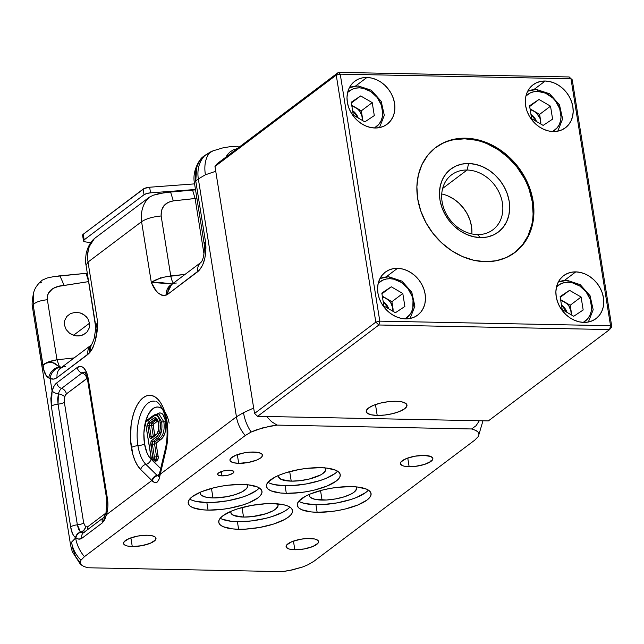 <?xml version="1.0" encoding="UTF-8"?>
<svg xmlns="http://www.w3.org/2000/svg" width="644" height="644" viewBox="0 0 644 644"><rect width="100%" height="100%" fill="white"/><g stroke="black" fill="none" stroke-linecap="round" stroke-linejoin="round"><path stroke-width="0.97" d="M66.131 329.519L64.456 325.083L66.131 329.519L69.463 333.141L66.131 329.519M73.947 335.395L69.463 333.141L71.605 334.469L76.403 335.894L73.947 335.395M78.89 335.935L76.403 335.894L81.305 335.524L78.89 335.935M83.551 334.679L81.305 335.524L85.539 333.431L87.206 331.821L83.551 334.679M89.315 327.796L87.206 331.821L89.315 327.796L89.548 323.208L89.315 327.796M73.537 335.266L89.548 323.208L87.874 318.772L86.385 316.816L82.4 313.821L80.057 312.895L75.115 312.356L70.454 313.612L66.799 316.47L64.69 320.503L64.456 325.083L64.69 320.503L66.799 316.47L70.454 313.612L75.115 312.356L80.057 312.895L84.541 315.149L87.874 318.772L89.548 323.208L73.537 335.266M222.011 475.892L221.311 471.561L222.011 475.892L218.01 474.966L217.656 474.016L218.541 472.929L223.307 470.973L229.506 470.249A8.219 2.544 -9.1 0 1 233.869 471.77A8.219 2.544 -9.1 0 1 230.141 474.596A8.219 2.544 -9.1 0 1 222.011 475.892A8.219 2.544 -9.1 0 1 217.64 474.37A8.219 2.544 -9.1 0 1 221.367 471.537A8.219 2.544 -9.1 0 1 229.506 470.249L233.506 471.175L233.853 472.124L232.967 473.211L228.201 475.167L222.011 475.892M189.69 499.068A37.36 11.552 170.9 0 0 206.845 502.537L208.06 510.112A37.36 11.552 -9.1 0 1 188.201 503.189A37.36 11.552 -9.1 0 1 205.146 490.334A37.36 11.552 -9.1 0 1 242.128 484.457L248.19 484.827L257.463 486.977L260.313 488.675L261.81 490.696L261.891 492.974L260.562 495.421L257.874 497.933L248.858 502.795L242.885 504.952L229.143 508.309L221.898 509.388L208.06 510.112L201.991 509.742L192.725 507.593L189.875 505.894L188.378 503.874L188.298 501.596L189.626 499.148L192.315 496.637L201.331 491.774L213.961 487.75L221.045 486.252L228.29 485.182L242.128 484.457A37.36 11.552 -9.1 0 1 261.987 491.372A37.36 11.552 -9.1 0 1 245.042 504.236A37.36 11.552 -9.1 0 1 208.06 510.112L206.845 502.537A37.36 11.552 170.9 0 0 259.282 487.919M246.918 484.707A23.909 7.39 -9.1 0 1 247.489 485.922A23.909 7.39 -9.1 0 1 236.646 494.157A23.909 7.39 -9.1 0 1 212.979 497.917L211.457 488.394L212.979 497.917A23.909 7.39 -9.1 0 1 200.268 493.489A23.909 7.39 -9.1 0 1 200.429 492.153L200.381 493.924L201.339 495.22L205.782 497.128L212.979 497.917L226.471 496.766L235.261 494.616L242.329 491.718L246.58 488.514L247.433 486.945L247.377 485.487L246.419 484.191M325.172 467.93A23.909 7.39 -9.1 0 1 325.743 469.146A23.909 7.39 -9.1 0 1 314.892 477.381A23.909 7.39 -9.1 0 1 291.225 481.14L289.703 471.625L291.225 481.14L300.088 480.674L309.257 479.031L320.575 474.942L323.103 473.348L325.679 470.176L325.623 468.719L324.673 467.423M267.936 482.292A37.36 11.552 170.9 0 0 285.099 485.761L286.306 493.336A37.36 11.552 -9.1 0 1 266.447 486.421A37.36 11.552 -9.1 0 1 283.392 473.557A37.36 11.552 -9.1 0 1 320.374 467.681L326.444 468.051L335.717 470.201L338.559 471.899L340.056 473.92L340.145 476.198L338.808 478.645L336.12 481.157L327.104 486.019L314.473 490.044L307.389 491.541L300.152 492.612L286.306 493.336L280.245 492.966L270.971 490.817L268.121 489.118L266.624 487.097L266.544 484.819L267.872 482.372L274.521 477.365L279.577 474.998L285.55 472.841L299.291 469.484L306.536 468.405L320.374 467.681A37.36 11.552 -9.1 0 1 340.233 474.604A37.36 11.552 -9.1 0 1 323.288 487.46A37.36 11.552 -9.1 0 1 286.306 493.336L285.099 485.761A37.36 11.552 170.9 0 0 337.528 471.15M298.768 501.233A37.36 11.552 170.9 0 0 315.93 504.703L317.138 512.278A37.36 11.552 -9.1 0 1 297.278 505.363A37.36 11.552 -9.1 0 1 314.224 492.499A37.36 11.552 -9.1 0 1 351.205 486.623L357.275 486.993L366.541 489.142L369.39 490.841L370.888 492.861L370.976 495.139L369.64 497.587L366.951 500.098L357.935 504.96L345.305 508.985L338.221 510.483L330.984 511.553L317.138 512.278L311.076 511.908L301.803 509.758L298.953 508.06L297.456 506.039L297.375 503.761L298.703 501.314L305.353 496.307L310.408 493.94L323.038 489.915L330.122 488.426L337.367 487.347L351.205 486.623A37.36 11.552 -9.1 0 1 371.065 493.546A37.36 11.552 -9.1 0 1 354.12 506.401A37.36 11.552 -9.1 0 1 317.138 512.278L315.93 504.703A37.36 11.552 170.9 0 0 368.36 490.084M356.003 486.872A23.909 7.39 -9.1 0 1 356.567 488.088A23.909 7.39 -9.1 0 1 345.723 496.323A23.909 7.39 -9.1 0 1 322.056 500.082L320.535 490.567L322.056 500.082A23.909 7.39 -9.1 0 1 309.345 495.655A23.909 7.39 -9.1 0 1 309.506 494.318L309.458 496.089L310.416 497.385L314.86 499.301L326.363 500.01L335.548 498.931L344.347 496.782L351.407 493.884L353.934 492.29L356.51 489.118L356.454 487.661L355.496 486.365M277.475 503.85A23.909 7.39 -9.1 0 1 278.047 505.073A23.909 7.39 -9.1 0 1 267.204 513.3A23.909 7.39 -9.1 0 1 243.537 517.06L242.015 507.544L243.537 517.06L252.392 516.601L265.827 513.759L272.887 510.861L275.415 509.267L277.991 506.095L277.934 504.638L276.976 503.342M220.248 518.219A37.36 11.552 170.9 0 0 237.403 521.68L238.618 529.263A37.36 11.552 -9.1 0 1 218.759 522.34A37.36 11.552 -9.1 0 1 235.704 509.476A37.36 11.552 -9.1 0 1 272.686 503.6L283.932 504.824L288.021 506.128L290.871 507.818L292.368 509.847L292.448 512.125L291.12 514.564L288.432 517.084L284.479 519.571L273.442 524.103L259.701 527.46L245.34 529.143L238.618 529.263L232.548 528.885L223.283 526.736L220.433 525.045L218.936 523.017L218.855 520.738L220.184 518.291L222.872 515.78L231.888 510.917L237.861 508.76L251.603 505.403L265.964 503.721L272.686 503.6A37.36 11.552 -9.1 0 1 292.545 510.523A37.36 11.552 -9.1 0 1 275.6 523.379A37.36 11.552 -9.1 0 1 238.618 529.263L237.403 521.68A37.36 11.552 170.9 0 0 289.84 507.07M424.122 455.413A16.438 5.08 -9.1 0 1 432.865 458.464A16.438 5.08 -9.1 0 1 425.41 464.115A16.438 5.08 -9.1 0 1 409.133 466.707L407.749 458.037L409.133 466.707L404.191 466.167L402.387 465.596L400.471 463.962L401.027 461.877L406.171 458.633L414.849 456.21L424.122 455.413L430.876 456.524L432.784 458.166L432.824 459.164L431.053 461.346L424.46 464.437L415.227 466.385L409.133 466.707A16.438 5.08 -9.1 0 1 400.399 463.664A16.438 5.08 -9.1 0 1 407.853 458.005A16.438 5.08 -9.1 0 1 424.122 455.413M253.688 452.032A16.438 5.08 -9.1 0 1 262.43 455.075A16.438 5.08 -9.1 0 1 254.968 460.734A16.438 5.08 -9.1 0 1 238.699 463.318L237.314 454.656L238.699 463.318L233.748 462.778L230.697 461.466L230.037 460.573L230.584 458.496L235.736 455.252L244.414 452.821L250.733 452.08L258.638 452.571L261.689 453.883L262.349 454.777L261.802 456.854L260.619 457.964L256.65 460.098L247.972 462.529L238.699 463.318A16.438 5.08 -9.1 0 1 229.964 460.275A16.438 5.08 -9.1 0 1 237.419 454.616A16.438 5.08 -9.1 0 1 253.688 452.032M147.251 535.236A16.438 5.08 -9.1 0 1 155.993 538.287A16.438 5.08 -9.1 0 1 148.531 543.947A16.438 5.08 -9.1 0 1 132.262 546.531L130.877 537.861L132.262 546.531L127.311 545.991L125.516 545.42L123.6 543.786L124.147 541.709L129.299 538.456L137.977 536.033L147.251 535.236L152.201 535.776L155.252 537.096L155.912 537.99L155.365 540.066L150.213 543.311L141.535 545.734L132.262 546.531A16.438 5.08 -9.1 0 1 123.527 543.488A16.438 5.08 -9.1 0 1 130.982 537.829A16.438 5.08 -9.1 0 1 147.251 535.236M309.82 538.473A16.438 5.08 -9.1 0 1 318.563 541.515A16.438 5.08 -9.1 0 1 311.108 547.175A16.438 5.08 -9.1 0 1 294.831 549.759L293.447 541.089L294.831 549.759L289.881 549.219L288.085 548.648L286.169 547.014L286.717 544.937L291.869 541.693L300.547 539.261L306.866 538.521L314.771 539.012L317.822 540.324L318.482 541.218L317.935 543.294L312.783 546.539L304.105 548.97L294.831 549.759A16.438 5.08 -9.1 0 1 286.097 546.716A16.438 5.08 -9.1 0 1 293.551 541.057A16.438 5.08 -9.1 0 1 309.82 538.473M169.147 423.116A27.386 13.138 -88.9 0 0 157.78 407.008A27.386 13.138 -88.9 0 0 145.536 421.723L148.41 414.213L152.87 408.658L155.389 407.322L157.965 407.016L160.501 407.765L162.908 409.544M478.283 436.543L474.829 440.085L314.022 561.206L308.13 564.699L302.68 566.97L292.408 569.908L282.209 571.631L87.656 567.766L282.209 571.631L289.373 570.536L302.68 566.97L308.13 564.699L314.022 561.206L474.829 440.085L478.283 436.543L478.983 434.177L478.065 432.06L475.578 430.289L471.609 428.968L277.057 425.104L269.9 426.199L256.586 429.765L251.136 432.035L245.243 435.529A32.876 27 -127 0 1 236.437 416.805L243.513 412.643L253.672 408.055L243.513 412.643L236.437 416.805L198.344 178.952L195.752 180.9L194.44 183.001L195.752 180.9C195.164 176.915 195.325 172.962 196.243 169.058C197.442 164.131 199.833 159.929 203.415 156.46C201.073 158.255 198.851 161.869 196.734 167.303L195.752 180.9L198.344 178.952A32.876 27 -127 0 1 205.42 154.946A32.876 27 53 0 0 198.344 178.952L205.412 174.766L215.748 171.28L205.412 174.766A32.876 21.574 -116.3 0 1 210.338 152.016L213.011 150.841L203.407 156.46L210.338 152.016A32.876 21.574 63.7 0 0 205.412 174.766L198.344 178.952L236.437 416.805L160.211 474.217L158.988 479.394L157.144 482.139L154.657 482.654L151.863 480.513A5.981 4.782 -45.5 0 1 157.047 475.336L145.89 464.388A5.981 4.782 134.5 0 0 151.074 459.212A27.386 13.138 -88.9 0 1 144.506 443.78L143.878 433.227L145.504 421.844A27.386 13.138 -88.9 0 0 144.506 443.78A5.981 1.851 -9.1 0 1 137.937 445.688A33.174 15.915 91.1 0 1 154.391 401.172A33.174 15.915 91.1 0 0 137.937 445.688A5.981 1.851 170.9 0 0 131.36 447.604A5.981 1.851 -9.1 0 1 137.937 445.688A5.981 1.851 170.9 0 0 144.506 443.78L147.033 452.909L148.901 456.483L160.67 468.639L151.074 459.212A5.981 4.782 -45.5 0 1 145.89 464.388A5.981 4.782 134.5 0 0 140.706 469.556L137.615 465.676L134.958 460.581L132.849 454.479L130.563 440.206L131.102 425.016L132.423 417.811L134.387 411.234L136.914 405.535L139.909 400.946L143.266 397.63L146.84 395.722L150.511 395.295L154.125 396.366L157.538 398.886L160.638 402.766L163.294 407.861L165.403 413.963L166.893 420.846A38.962 18.692 -88.9 0 0 143.266 397.63A38.962 18.692 -88.9 0 0 131.36 447.604A38.962 18.692 -88.9 0 0 140.706 469.556L151.863 480.513L106.437 514.725L104.779 519.644L102.372 522.856L81.933 538.247L78.89 539.133L75.63 537.925L73.875 535.929L72.506 533.643L70.679 527.058L51.351 406.364L50.844 398.411L52.084 390.932L50.087 378.422L46.626 376.305L43.832 370.042L33.166 304.805L32.699 308.581M155.961 401.51C155.18 400.013 164.019 405.639 166.233 421.892A5.981 1.851 -9.1 0 1 166.893 420.846A5.981 1.851 170.9 0 0 166.233 421.901C167.641 431.214 167.319 440.367 165.258 449.351A5.981 2.165 13.4 0 0 165.83 450.631A38.962 18.692 -88.9 0 0 166.893 420.846L167.778 435.859L167.15 443.426L160.211 474.217L236.437 416.805A32.876 27 53 0 0 245.243 435.529L84.436 556.649L80.983 560.191L80.283 562.558L81.2 564.675L83.696 566.446M213.011 150.841L222.768 147.911L230.029 146.687L237.073 146.236L239.085 147.186L237.073 146.236L230.029 146.687L222.768 147.911L213.011 150.841M42.295 280.124L47.141 278.023L53.452 276.678L47.141 278.023L42.303 280.116C37.69 284.028 34.848 288.061 33.778 292.223L33.907 291.845M58.266 276.002L87.334 273.201L53.452 276.678M205.484 241.637L205.871 250.741L204.832 258.357L202.651 265.006L199.551 269.989L168.052 294.05L164.172 295.604L162.038 295.371L158.005 292.883L156.146 290.766L151.308 282.37L141.583 221.697C146.067 218.71 152.588 216.803 161.145 215.982C160.775 207.457 164.832 202.417 173.317 200.88L170.547 191.944L158.738 193.667L153.304 195.213L149.36 197.177C143.081 203.134 140.497 211.312 141.583 221.697L88.027 262.044L86.046 265.191L88.027 262.044C86.86 251.707 88.993 243.875 94.402 238.562L89.347 246.394C87.616 250.476 87.181 255.692 88.027 262.044L141.583 221.697C140.497 211.312 143.081 203.134 149.36 197.169L94.402 238.562L149.36 197.169L153.304 195.213L164.647 192.604L195.535 189.843L192.596 190.125L195.1 198.529L192.596 190.125L170.547 191.944L173.317 200.88L196.887 198.288M237.225 148.595L233.273 149.907L230.085 151.887L227.461 154.552L225.481 157.836L227.461 154.552L230.085 151.887L233.273 149.907L237.225 148.595M81.2 564.675L80.283 562.558L80.983 560.191A32.876 30.179 -150.1 0 1 71.548 542.176L75.63 537.925A32.876 27 53 0 0 84.436 556.649L245.243 435.529L251.136 432.035A32.876 21.767 -115 0 1 243.513 412.643A32.876 21.767 65 0 0 251.136 432.035L262.953 427.785L277.057 425.104L271.535 421.659L266.648 416.507L271.535 421.659L277.057 425.104L471.609 428.968L476.077 425.7L479.321 420.733L476.077 425.7L471.609 428.968L476.021 430.514L478.065 432.06L478.983 434.281M79.655 562.035L75.622 556.666L72.313 547.408M44.009 370.694L43.108 365.043L44.009 370.694M32.651 308.226L33.166 304.805C35.235 302.245 39.968 300.555 47.366 299.726C46.07 288.955 57.614 285.727 64.159 285.421L59.9 275.809L64.159 285.421L88.647 281.605L86.095 273.306L88.679 281.597L95.835 326.5L88.647 281.605L58.701 286.347L52.977 288.423L48.493 293.076L47.398 296.256L47.366 299.726C39.968 300.555 35.235 302.245 33.166 304.805L42.874 365.398L44.613 363.771L47.922 362.129L56.986 359.779L47.366 299.726L56.986 359.779L74.149 357.919L56.986 359.779L59.49 366.806L56.986 359.779C49.628 361.043 44.927 362.918 42.874 365.398L43.051 365.116M33.762 292.279L33.786 292.207C32.047 299.838 31.677 305.216 32.659 308.339M40.459 282.909L41.554 282.177M87.656 567.766L83.245 566.221M81.772 565.239L79.969 563.581L72.273 551.642L70.623 545.379L71.548 542.176L70.631 545.339M430.916 460.75L431.995 460.782M71.548 542.176A32.876 30.179 29.9 0 0 80.983 560.191L84.436 556.649A32.876 27 -127 0 1 75.63 537.925L71.548 542.176M33.504 293.165L33.166 304.805M94.41 238.562L93.396 239.592M203.375 156.492L203.013 156.798C199.672 158.947 191.984 171.095 194.44 183.001L204.14 243.561L205.476 241.564L195.752 180.9L205.476 241.564L204.188 243.859M75.63 537.925L75.92 537.708A18.04 8.654 91.1 0 1 75.557 537.45L75.63 537.925M156.5 414.406L159.833 412.86L161.958 413.504L162.924 414.503L165.033 419.445L165.822 427.471L164.961 433.251L162.835 437.405L156.146 443.249L158.239 457.626L157.748 459.671L156.21 461.064L155.132 460.967L154.423 459.309M95.98 326.315L95.94 324.657L97.743 322.708L88.027 262.044L97.743 322.708L95.489 339.968L93.042 347.341L91.424 350.392L87.938 354.393L57.131 377.593L53.605 379.107L50.087 378.422L52.084 390.932L54.096 386.062L56.769 382.89L77.208 367.491L80.556 366.412L82.231 366.911L83.817 368.078L86.481 372.232L88.148 378.245L107.476 498.931L107.83 507.021L106.437 514.725L151.863 480.513L140.706 469.556A5.981 4.782 -45.5 0 1 145.89 464.388A33.174 15.915 91.1 0 1 137.937 445.688A33.174 15.915 91.1 0 0 145.89 464.388L157.047 475.336A5.981 4.782 134.5 0 0 151.863 480.513L152.274 481.02A5.981 4.733 -46.5 0 1 157.442 475.723L157.047 475.336A5.981 4.782 134.5 0 0 159.326 474.314A5.981 4.782 -45.5 0 1 157.047 475.336L157.442 475.723A5.981 4.733 133.5 0 0 152.274 481.02C156.09 484.36 158.69 482.404 160.05 475.159A5.981 2.214 -167.5 0 1 159.446 473.799A5.981 2.214 12.5 0 0 160.05 475.159L165.83 450.631A5.981 2.165 -166.6 0 1 165.258 449.351L159.64 472.938A5.981 2.165 13.4 0 0 160.211 474.217A5.981 2.165 -166.6 0 1 159.648 472.905M204.011 254.13L195.1 198.529L204.011 254.13M204.301 243.947L204.269 242.86L205.476 241.564L204.172 243.762L204.454 247.368L205.919 246.821A11.954 1.047 178.4 0 0 204.454 247.377C204.132 255.314 202.965 260.321 200.968 262.406A11.954 9.821 53 0 0 197.764 271.671A11.954 9.821 -127 0 1 200.984 262.39L171.344 284.712A11.954 9.821 53 0 0 168.052 294.05L166.313 295.073L171.586 284.527A11.954 10.256 66.8 0 0 166.313 295.073C160.267 296.345 155.26 292.11 151.308 282.37L172.31 283.988L159.205 282.37L151.308 282.37C155.784 279.335 162.264 277.186 170.749 275.922A11.954 3.123 -96.2 0 0 173.413 283.159A11.954 3.123 83.8 0 1 170.749 275.922L161.145 215.982C152.588 216.803 146.067 218.71 141.583 221.697L151.308 282.37L159.511 278.474L165.033 276.944L185.061 274.376L170.749 275.922L161.145 215.982L161.419 210.54L163.89 205.782L168.108 202.417L173.317 200.88L195.1 198.529M83.752 532.669L80.782 532.274A12.252 5.877 91.1 0 1 80.532 532.097A5.981 4.935 127.9 0 0 75.557 537.45A5.981 4.935 -52.1 0 1 80.532 532.097L78.56 529.263L77.361 524.836A5.981 1.851 170.9 0 0 70.679 527.058A5.981 1.851 -9.1 0 1 77.361 524.836L58.032 404.142A5.981 1.851 170.9 0 0 51.351 406.364A5.981 1.851 -9.1 0 1 58.032 404.142L57.678 398.918L58.395 393.862A5.981 2.544 -164 0 1 52.084 390.932L51.351 406.364L70.679 527.058C71.476 532.314 73.102 535.784 75.557 537.45A18.04 8.654 -88.9 0 0 75.92 537.708A5.981 5.015 -56.1 0 1 80.782 532.274A5.981 5.015 123.9 0 0 85.644 526.84L87.665 526.808L105.986 513.01L87.665 526.808L85.644 526.84A6.464 3.099 91.1 0 1 85.515 526.744L83.672 522.944L64.344 402.25L64.376 398.217M83.446 532.765L80.782 532.274A12.252 5.877 91.1 0 1 80.532 532.097L77.361 524.836L58.032 404.142L58.395 393.862A12.252 5.877 91.1 0 1 61.574 388.404A5.981 4.91 -127 0 1 56.769 382.89A18.04 8.654 -88.9 0 0 52.084 390.932A5.981 2.544 16 0 0 58.395 393.862A5.981 2.544 -164 0 1 64.698 396.801L66.372 393.919L87.407 378.205M154.399 459.888A1.755 0.837 -88.9 0 0 154.705 460.025A1.755 0.837 -88.9 0 0 155.019 459.921L152.837 459.8L153.892 459.003A1.199 0.982 -127 0 1 152.7 457.86A1.199 0.982 53 0 0 153.892 459.003A1.666 0.797 -88.9 0 0 154.399 456.862L152.845 457.256L154.399 456.862A1.666 0.797 91.1 0 1 153.892 459.003L156.073 459.124L153.892 459.003L152.837 459.8L155.019 459.921L156.073 459.124A1.755 0.837 -88.9 0 0 156.613 456.878L154.399 456.862L152.362 444.11L150.801 444.505L152.362 444.11A1.924 0.918 91.1 0 1 152.942 441.647A1.199 0.982 -127 0 1 151.751 440.504A1.199 0.982 53 0 0 152.942 441.647L155.132 441.776A1.835 0.877 -88.9 0 0 154.568 444.127L152.362 444.11L154.399 456.862L156.613 456.878L154.568 444.127L152.362 444.11A1.924 0.918 91.1 0 1 152.942 441.647L156.798 438.749L155.607 437.606L151.751 440.504A3.115 1.497 -88.9 0 0 150.801 444.505L152.845 457.256L151.227 458.584L145.472 422.657L151.356 458.375L152.7 457.86L150.889 442.122L151.751 440.504L157.844 435.473L159.696 432.116L160.445 427.278L159.97 421.434L158.102 416.571L155.598 415.259L152.628 416.684L145.592 422.263L154.721 415.477C157.402 414.712 159.205 416.982 160.123 422.287C160.968 430.087 159.462 435.199 155.607 437.606L156.798 438.749L152.942 441.647L155.132 441.776L158.988 438.87L156.798 438.749L158.988 438.87C163.182 436.149 164.816 430.49 163.89 421.909L161.684 421.892C162.602 430.409 160.976 436.028 156.798 438.749C160.976 436.028 162.602 430.409 161.684 421.892L163.89 421.909L159.012 414.036M154.399 417.843L156.186 417.996L158.126 421.184L158.891 425.459L158.762 429.371L156.951 433.895L151.429 438.459L150.285 438.355L149.537 436.6L147.742 424.662L148.764 421.868L152.507 419.051L148.764 421.868A3.115 1.497 -88.9 0 0 147.814 425.861L149.376 425.475L151.09 436.213L153.304 436.221L151.582 425.483L149.376 425.475A1.924 0.918 91.1 0 1 149.963 423.011L152.145 423.132L157.047 419.502L155.88 420.323L153.699 420.194L155.88 420.323A1.199 0.982 -127 0 1 157.072 421.458L153.159 424.605L154.769 435.255L153.143 425.096L149.376 425.475A1.924 0.918 91.1 0 1 149.963 423.011L152.145 423.132A1.835 0.877 -88.9 0 0 151.582 425.483L153.143 425.096L153.336 424.275A1.199 0.982 53 0 0 152.145 423.132L155.88 420.323A1.199 0.982 53 0 1 157.072 421.458L153.336 424.275A1.199 0.982 -127 0 0 152.145 423.132A1.835 0.877 91.1 0 0 151.582 425.483L153.304 436.221A1.835 0.877 -88.9 0 0 153.32 436.342A1.835 0.877 91.1 0 1 153.304 436.221L151.09 436.213L149.376 425.475L147.814 425.861L149.537 436.6L151.09 436.213L149.537 436.6A3.115 1.497 -88.9 0 0 151.429 438.459A1.199 0.982 -127 0 1 152.258 437.356M156.838 414.076L161.684 421.892L160.123 422.287L161.684 421.892L156.878 414.076M155.542 434.668L151.751 437.526A1.199 0.982 53 0 0 151.429 438.459L155.212 435.602C158.191 433.605 159.342 429.596 158.666 423.551L158.666 423.551C158.054 419.775 156.814 417.811 154.938 417.666L155.244 418.503L156.395 418.906L149.963 423.011A1.199 0.982 -127 0 1 148.764 421.868A1.199 0.982 53 0 0 149.963 423.011L153.699 420.194A1.199 0.982 -126.4 0 1 152.507 419.051A1.199 0.982 53.6 0 0 153.699 420.194L155.969 418.882L154.938 417.666L152.507 419.051M151.839 437.461A1.924 0.918 91.1 0 1 151.09 436.213A1.924 0.918 91.1 0 0 151.839 437.461M152.523 459.897A1.666 0.797 -88.9 0 0 152.837 459.8A1.199 0.982 -127 0 1 151.646 458.657A1.199 0.982 53 0 0 152.837 459.8A1.666 0.797 91.1 0 1 152.539 459.897L154.858 460.009M43.188 364.955L42.874 365.398C50.071 360.213 49.113 363.288 51.013 362.379L53.275 362.958L59.49 366.806C53.621 368.207 49.999 371.91 48.622 377.907C50.023 371.934 53.645 368.231 59.49 366.806L60.254 367.169A11.954 10.207 117.5 0 0 50.087 378.422A11.954 10.207 -62.5 0 1 60.254 367.169L61.51 367.442L57.517 365.631L54.555 363.136L50.377 362.17L45.402 363.409L42.882 365.381C43.671 371.838 45.587 376.007 48.622 377.907L50.087 378.422C52.43 379.606 54.78 379.324 57.131 377.593L89.605 352.856C94.708 345.723 97.421 335.677 97.743 322.708L95.867 327.675L94.33 337.488C94.201 339.34 91.231 345.844 91.198 345.063L89.605 352.856A11.954 9.169 -138 0 1 91.174 345.095A11.954 9.821 53 0 0 87.938 354.393A11.954 9.821 -127 0 1 91.166 345.103M176.376 283.03A11.954 9.821 -127 0 0 171.264 284.769A11.954 9.821 -127 0 0 168.052 294.05L197.764 271.671C203.15 266.809 205.871 258.526 205.919 246.821L205.476 241.564M42.874 365.398L43.245 364.898M91.198 345.063L60.431 368.255A11.954 9.821 53 0 0 57.131 377.593A11.954 9.821 -127 0 1 60.351 368.32A11.954 9.821 -127 0 1 65.463 366.581M97.743 322.708L95.819 328.102L86.046 265.191C85.41 262.575 85.459 258.679 86.191 253.486C88.349 244.205 92.704 240.051 93.887 239.005M87.487 379.3A5.981 1.851 -9.1 0 1 88.148 378.245A18.04 8.654 -88.9 0 0 77.208 367.491L56.769 382.89A5.981 4.91 53 0 0 61.574 388.404L82.013 373.005A5.981 4.91 -127 0 1 77.208 367.491A5.981 4.91 53 0 0 82.013 373.005A12.252 5.877 91.1 0 1 84.783 372.361A12.252 5.877 91.1 0 0 82.013 373.005A5.981 4.91 -127 0 1 86.811 378.519A5.981 4.91 53 0 0 82.013 373.005L61.574 388.404A5.981 4.91 -127 0 1 66.372 393.919A6.464 3.099 -88.9 0 0 64.698 396.801L64.344 402.25L83.672 522.944L85.515 526.744A6.464 3.099 -88.9 0 0 85.644 526.84A5.981 5.015 -56.1 0 1 80.782 532.274A5.981 5.015 123.9 0 0 75.92 537.708C77.876 539.422 79.88 539.6 81.933 538.247A5.981 4.91 -127 0 1 83.398 532.797A5.981 4.91 -127 0 1 84.71 532.137M87.487 379.292L106.815 499.986L105.978 513.026A5.981 2.745 17.6 0 0 106.437 514.725A18.04 8.654 -88.9 0 0 107.476 498.931A5.981 1.851 170.9 0 0 106.815 499.994A5.981 1.851 -9.1 0 1 107.476 498.931L88.148 378.245A5.981 1.851 170.9 0 0 87.487 379.292C85.805 373.512 84.879 371.186 84.726 372.321L84.928 372.401M83.551 532.733L83.39 532.797A5.981 4.91 53 0 0 81.933 538.247L102.372 522.856A5.981 4.91 -127 0 1 103.845 517.398A5.981 4.91 -127 0 1 105.149 516.738M83.406 532.789L103.845 517.398A5.981 4.91 53 0 0 102.372 522.856L106.437 514.725A5.981 2.745 -162.4 0 1 105.994 512.986M158.537 476.302L157.442 475.723A5.981 4.774 134.8 0 0 159.116 475.071A5.981 4.774 -45.2 0 1 157.442 475.723L158.666 476.319M159.64 472.938L158.416 476.753L159.285 476.254M87.665 526.808A5.981 4.91 -127 0 1 87.302 529.859A5.981 4.91 53 0 0 87.665 526.808M80.532 532.097A5.981 4.935 127.9 0 0 85.515 526.744A5.981 4.935 -52.1 0 1 80.532 532.097M77.361 524.836A5.981 1.851 170.9 0 0 83.672 522.944A5.981 1.851 -9.1 0 1 77.361 524.836M58.032 404.142A5.981 1.851 170.9 0 0 64.344 402.25A5.981 1.851 -9.1 0 1 58.032 404.142M87.294 378.245A6.464 3.099 -88.9 0 0 86.811 378.519L66.372 393.919A5.981 4.91 53 0 0 61.574 388.404A12.252 5.877 91.1 0 0 58.395 393.862A5.981 2.544 16 0 1 64.698 396.801M154.697 460.025A1.755 0.837 -88.9 0 0 155.019 459.921A1.199 0.982 -127 0 1 156.21 461.064A2.946 1.417 91.1 0 1 154.6 460.017M156.21 461.064A1.199 0.982 53 0 0 155.019 459.921L156.073 459.124A1.199 0.982 -127 0 1 157.265 460.267L156.21 461.064M156.073 459.124A1.755 0.837 -88.9 0 0 156.613 456.878L158.166 456.491A2.946 1.417 91.1 0 1 157.265 460.267A1.199 0.982 53 0 0 156.073 459.124M158.166 456.491L156.613 456.878L154.568 444.127L156.13 443.732L158.166 456.491M156.991 414.068L158.746 413.126L158.505 413.939L157.812 414.277L158.746 413.126C162.047 412.224 164.284 415.026 165.452 421.514L163.89 421.909L158.979 414.036M154.568 444.127A1.835 0.877 91.1 0 1 155.132 441.776A1.199 0.982 -127 0 1 156.323 442.919L156.13 443.732L154.568 444.127M156.323 442.919A1.199 0.982 53 0 0 155.132 441.776L158.988 438.87L160.179 440.005L156.323 442.919M163.89 421.909L165.452 421.514C166.458 430.812 164.703 436.978 160.179 440.005L158.988 438.87C163.182 436.149 164.816 430.49 163.89 421.909M157.812 420.935L157.072 421.458M155.212 435.602L156.041 434.507L155.212 435.602M155.647 414.325L154.721 415.477L155.647 414.325L154.954 414.664M152.773 416.08A1.199 0.982 53 0 0 151.936 417.183A1.199 0.982 -127 0 1 152.266 416.241L146.075 420.91A1.199 0.982 53 0 0 145.745 421.844A1.199 0.982 -127 0 1 146.582 420.741M146.075 420.91L145.665 422.818M287.216 509.501L283.263 511.996L272.227 516.52L265.57 518.388L251.249 520.956L237.403 521.68L231.341 521.31L222.067 519.161M230.987 511.296L230.938 513.067L233.724 515.45L243.537 517.06A23.909 7.39 -9.1 0 1 230.826 512.632A23.909 7.39 -9.1 0 1 230.987 511.296M365.736 492.523L356.72 497.385L350.747 499.543L337.005 502.9L322.652 504.582L315.93 504.703L304.676 503.479L300.587 502.175M334.904 473.582L325.888 478.444L319.915 480.601L306.174 483.958L291.821 485.64L285.099 485.761L273.853 484.538L269.756 483.233M278.675 475.377L278.635 477.148L281.412 479.522L291.225 481.14A23.909 7.39 -9.1 0 1 278.514 476.713A23.909 7.39 -9.1 0 1 278.675 475.377M256.658 490.358L247.642 495.22L241.669 497.377L227.928 500.734L213.567 502.417L206.845 502.537L195.599 501.306L191.51 500.01M480.496 237.604A39.445 32.393 -127 0 1 443.04 210.363A39.445 32.393 -127 0 1 450.832 169.05A39.445 32.393 -127 0 1 468.631 163.52A39.445 32.393 -127 0 1 509.171 201.25A39.445 32.393 -127 0 1 480.496 237.604L477.421 234.585A34.374 28.223 53 0 0 502.409 202.9A34.374 28.223 53 0 0 467.085 170.024L468.631 163.52L467.085 170.024A34.374 28.223 -127 0 1 499.72 193.763A34.374 28.223 -127 0 1 492.934 229.763A34.374 28.223 -127 0 1 477.421 234.585A34.374 28.223 -127 0 1 444.787 210.846A34.374 28.223 -127 0 1 451.573 174.846A34.374 28.223 -127 0 1 467.085 170.024L442.653 188.426L467.085 170.024A34.374 28.223 53 0 0 442.098 201.701A34.374 28.223 53 0 0 477.421 234.585L480.496 237.604A39.445 32.393 -127 0 1 439.957 199.873A39.445 32.393 -127 0 1 468.631 163.52A39.445 32.393 -127 0 1 506.087 190.761A39.445 32.393 -127 0 1 498.303 232.073A39.445 32.393 -127 0 1 480.496 237.604L473.638 236.759L466.803 234.529L460.275 230.979L454.294 226.269L449.085 220.57L444.859 214.098L441.784 207.11L439.957 199.873L439.466 192.653L440.319 185.746L442.492 179.402L445.898 173.872L450.406 169.372L455.839 166.063L461.998 164.083L468.631 163.512A39.453 32.401 -127 0 1 506.095 190.761A39.453 32.401 -127 0 1 498.303 232.073A39.453 32.401 -127 0 1 480.505 237.612A39.453 32.401 -127 0 1 443.04 210.363A39.453 32.401 -127 0 1 450.832 169.042A39.453 32.401 -127 0 1 468.631 163.512L475.497 164.357L482.332 166.595L488.86 170.137L494.85 174.846L500.05 180.545L504.276 187.018L507.359 194.005L509.179 201.242L509.67 208.463L508.816 215.37L506.643 221.713L503.238 227.243L498.73 231.743L493.296 235.052L487.146 237.032L480.505 237.612M471.835 233.933A34.374 28.223 53 0 0 441.736 193.973L442.13 194.061M448.087 196.009L453.779 199.093L458.987 203.198L463.519 208.165L467.206 213.8L469.887 219.894L471.472 226.197L471.907 232.484M377.207 415.436L375.468 404.561L377.207 415.436L384.846 415.034L392.76 413.617L399.731 411.395L404.706 408.715L406.928 405.978L406.05 403.603L402.218 401.953L396.012 401.276A20.624 6.376 -9.1 0 1 406.976 405.092A20.624 6.376 -9.1 0 1 397.622 412.192A20.624 6.376 -9.1 0 1 377.207 415.436A20.624 6.376 -9.1 0 1 366.243 411.613A20.624 6.376 -9.1 0 1 375.597 404.521A20.624 6.376 -9.1 0 1 396.012 401.276L388.372 401.671L380.467 403.096L373.496 405.309L368.521 407.998L366.299 410.735L367.169 413.11L371 414.76L377.207 415.436M514.54 252.77A65.76 53.999 53 0 0 526.993 183.943A65.76 53.999 53 0 0 464.678 138.806L465.499 138.194A65.76 53.999 -127 0 1 527.935 183.604A65.76 53.999 -127 0 1 514.95 252.464A65.76 53.999 -127 0 1 485.278 261.689L496.339 260.731L506.603 257.431L515.659 251.925L523.169 244.414L528.845 235.205L532.467 224.635L533.892 213.116L533.071 201.089L530.036 189.022L524.9 177.374L517.856 166.587L509.187 157.088L499.213 149.239L488.321 143.33L476.938 139.603L465.499 138.194L454.431 139.152L444.175 142.453L435.111 147.959L427.6 155.47L421.925 164.687L418.31 175.257L416.877 186.768L417.698 198.795L420.741 210.862L425.877 222.518L432.921 233.297L441.591 242.796L451.565 250.653L462.448 256.553L473.831 260.281L485.278 261.689A65.76 53.999 -127 0 1 422.842 216.279A65.76 53.999 -127 0 1 435.827 147.42A65.76 53.999 -127 0 1 465.499 138.194L464.678 138.806A65.76 53.999 53 0 0 435.416 147.726M545.202 81.023A26.903 22.089 -127 0 1 570.745 99.603A26.903 22.089 -127 0 1 565.44 127.77A26.903 22.089 -127 0 1 553.301 131.545A26.903 22.089 -127 0 1 527.758 112.966A26.903 22.089 -127 0 1 533.071 84.791A26.903 22.089 -127 0 1 545.202 81.023L533.916 89.524L545.202 81.023L540.678 81.418L536.484 82.762L532.781 85.016L529.706 88.091L527.38 91.859L525.898 96.181L525.319 100.891L525.657 105.817L526.897 110.752L528.998 115.518L531.88 119.929L535.43 123.817L539.503 127.029L543.963 129.444L548.616 130.965L553.301 131.545L557.825 131.151L562.019 129.798L565.73 127.544L568.797 124.477L571.123 120.71L572.605 116.379L573.184 111.67L572.854 106.751L571.606 101.816L569.505 97.051L566.623 92.639L563.081 88.751L559 85.539L554.548 83.124L549.887 81.595L545.202 81.023M575.776 271.881A26.903 22.089 -127 0 1 601.319 290.46A26.903 22.089 -127 0 1 596.006 318.635A26.903 22.089 -127 0 1 583.866 322.403A26.903 22.089 -127 0 1 558.324 303.831A26.903 22.089 -127 0 1 563.637 275.656A26.903 22.089 -127 0 1 575.776 271.881L564.49 280.39L575.776 271.881L571.252 272.275L567.058 273.628L563.347 275.882L560.272 278.949L557.954 282.724L556.472 287.047L555.893 291.756L556.223 296.675L557.471 301.609L559.572 306.375L562.454 310.786L565.996 314.675L570.077 317.886L574.529 320.301L579.189 321.831L583.866 322.403L588.399 322.016L592.593 320.664L596.296 318.41L599.371 315.343L601.697 311.567L603.178 307.244L603.758 302.535L603.42 297.617L602.18 292.674L600.079 287.908L597.197 283.497L593.647 279.617L589.574 276.405L585.114 273.99L580.461 272.46L575.776 271.881M397.477 268.339A26.903 22.089 -127 0 1 423.019 286.918A26.903 22.089 -127 0 1 417.706 315.093A26.903 22.089 -127 0 1 405.567 318.861A26.903 22.089 -127 0 1 380.024 300.289A26.903 22.089 -127 0 1 385.337 272.114A26.903 22.089 -127 0 1 397.477 268.339L386.183 276.848L397.477 268.339L392.945 268.733L388.751 270.086L385.048 272.34L381.973 275.407L379.654 279.182L378.173 283.505L377.585 288.214L377.923 293.133L379.163 298.067L381.264 302.833L384.146 307.244L387.696 311.132L391.777 314.344L396.229 316.759L400.882 318.289L405.567 318.861L410.091 318.474L414.293 317.122L417.996 314.868L421.071 311.801L423.39 308.025L424.871 303.702L425.459 298.993L425.121 294.075L423.881 289.132L421.772 284.366L418.898 279.955L415.348 276.075L411.266 272.863L406.815 270.448L402.154 268.918L397.477 268.339M366.903 77.481A26.903 22.089 -127 0 1 392.446 96.061A26.903 22.089 -127 0 1 387.133 124.228A26.903 22.089 -127 0 1 374.993 128.003A26.903 22.089 -127 0 1 349.451 109.424A26.903 22.089 -127 0 1 354.764 81.249A26.903 22.089 -127 0 1 366.903 77.481L355.617 85.982L366.903 77.481L362.379 77.876L358.177 79.22L354.474 81.474L351.399 84.549L349.08 88.317L347.599 92.639L347.011 97.349L347.349 102.275L348.597 107.21L350.698 111.975L353.572 116.387L357.122 120.275L361.204 123.487L365.655 125.902L370.316 127.423L374.993 128.003L379.525 127.609L383.719 126.256L387.422 124.002L390.497 120.935L392.816 117.168L394.297 112.837L394.885 108.128L394.547 103.209L393.307 98.274L391.206 93.509L388.324 89.097L384.774 85.209L380.693 81.997L376.241 79.582L371.588 78.053L366.903 77.481M257.608 416.322L378.881 324.987L609.626 329.567L488.353 420.91L257.608 416.322L254.541 413.464L214.975 166.466L336.249 75.123L340.233 74.149L338.422 72.37L336.249 75.123L340.233 74.149L379.799 321.147L375.814 322.121L336.249 75.123L338.422 72.37L340.233 74.149L570.978 78.737L572.234 79.816L611.8 326.814L610.544 325.735L609.626 329.567L378.881 324.987L379.799 321.147L375.814 322.121L378.881 324.987L379.799 321.147L610.544 325.735L609.626 329.567L611.8 326.814L610.544 325.735L570.978 78.737L572.234 79.816L569.167 76.958L570.978 78.737L569.167 76.958L338.422 72.37L217.149 163.713L214.975 166.466L336.249 75.123L375.814 322.121L254.541 413.464L375.814 322.121L378.881 324.987L257.608 416.322L488.353 420.91L609.626 329.567L611.8 326.814L572.234 79.816L569.167 76.958L338.422 72.37L217.149 163.713L214.975 166.466L254.541 413.464L257.608 416.322M379.799 321.147L340.233 74.149L570.978 78.737L610.544 325.735L379.799 321.147M476.125 140.215L464.678 138.806L453.618 139.772M514.838 252.537L522.356 245.034L528.032 235.817L531.646 225.247M533.079 213.728L532.258 201.701L529.215 189.634M524.079 177.986L517.035 167.207L508.366 157.708L498.392 149.851L487.508 143.95M358.177 117.989A11.954 9.821 53 0 0 352.606 110.696L358.177 117.989M362.363 117.321A11.954 9.821 -127 0 1 362.443 120.468L361.324 110.832L355.56 107.492A11.954 9.821 -127 0 1 362.363 117.321L360.06 111.678L358.016 109.319L351.737 105.27L355.56 107.492L351.866 106.075A11.954 9.821 -127 0 1 355.56 107.492L361.324 110.832L372.224 102.621L360.696 95.932L351.246 102.211L353.323 115.171L364.85 121.861L374.301 115.59L372.224 102.621L361.324 110.832L362.363 117.321M347.647 92.422A22.419 18.41 -127 0 1 359.4 87.85A2.987 1.433 -88.9 0 0 358.12 85.885A2.987 1.433 91.1 0 1 359.4 87.85L363.305 88.325L370.896 91.609L377.255 97.526L381.401 105.173L382.721 113.384L382.23 117.313L380.998 120.919L379.066 124.059L374.438 127.987A22.419 18.41 -127 0 0 381.176 104.537A22.419 18.41 -127 0 0 359.4 87.85L355.633 88.172L352.131 89.299L347.647 92.422M349.386 87.697A25.406 20.866 -127 0 1 357.589 86.071A2.987 1.433 91.1 0 1 358.12 85.885L349.402 87.665M351.366 102.96L360.696 95.932L372.224 102.621L374.301 115.59L364.85 121.861L353.323 115.171L351.246 102.211L360.696 95.932L351.366 102.96M536.484 121.531A11.954 9.821 53 0 0 530.914 114.238L536.484 121.531M540.662 120.863A11.954 9.821 -127 0 1 540.751 124.01L539.624 114.374L533.86 111.034A11.954 9.821 -127 0 1 540.662 120.863L539.841 117.949L536.323 112.861L530.044 108.812L533.86 111.034L530.173 109.617A11.954 9.821 -127 0 1 533.86 111.034L539.624 114.374L550.523 106.163L539.004 99.474L529.553 105.753L531.63 118.713L543.15 125.403L552.6 119.132L550.523 106.163L539.624 114.374L540.662 120.863M525.955 95.964A22.419 18.41 -127 0 1 537.708 91.392A2.987 1.433 -88.9 0 0 536.428 89.427A2.987 1.433 91.1 0 1 537.708 91.392L545.484 93.139L552.6 97.832L555.555 101.068L559.708 108.715L561.021 116.934L560.538 120.855L559.298 124.461L557.366 127.601L552.737 131.529A22.419 18.41 -127 0 0 559.475 108.079A22.419 18.41 -127 0 0 537.708 91.392L533.932 91.714L530.439 92.841L525.955 95.964M527.686 91.239A25.406 20.866 -127 0 1 535.897 89.613A2.987 1.433 91.1 0 1 536.428 89.427L527.702 91.207M529.674 106.502L539.004 99.474L550.523 106.163L552.6 119.132L543.15 125.403L531.63 118.713L529.553 105.753L539.004 99.474L529.674 106.502M388.751 308.854A11.954 9.821 53 0 0 383.18 301.561L388.751 308.854M392.937 308.178A11.954 9.821 -127 0 1 393.017 311.326L391.898 301.698L386.134 298.349A11.954 9.821 -127 0 1 392.937 308.178L390.626 302.535L388.59 300.176L382.311 296.135L386.134 298.349L382.439 296.94A11.954 9.821 -127 0 1 386.134 298.349L391.898 301.698L402.798 293.487L391.27 286.797L381.82 293.068L383.896 306.037L395.424 312.726L404.875 306.447L402.798 293.487L391.898 301.698L392.937 308.178M378.221 283.279A22.419 18.41 -127 0 1 389.974 278.707A2.987 1.433 -88.9 0 0 388.694 276.751A2.987 1.433 91.1 0 1 389.974 278.707L393.878 279.19L401.47 282.474L407.821 288.391L411.975 296.039L413.013 300.152L412.804 308.178L411.572 311.785L409.632 314.924L405.012 318.844A22.419 18.41 -127 0 0 411.749 295.395A22.419 18.41 -127 0 0 389.974 278.707L386.199 279.037L382.705 280.164L378.221 283.279M379.952 278.562A25.406 20.866 -127 0 1 388.163 276.928A2.987 1.433 91.1 0 1 388.694 276.751M381.94 293.825L391.27 286.797L402.798 293.487L404.875 306.447L395.424 312.726L383.896 306.037L381.82 293.068L391.27 286.797L381.94 293.825M567.05 312.396A11.954 9.821 53 0 0 561.479 305.103L567.05 312.396M571.236 311.72A11.954 9.821 -127 0 1 571.317 314.868L570.198 305.24L564.434 301.891A11.954 9.821 -127 0 1 571.236 311.72L568.934 306.077L566.889 303.718L560.61 299.677L564.434 301.891L560.739 300.482A11.954 9.821 -127 0 1 564.434 301.891L570.198 305.24L581.097 297.029L569.57 290.339L560.119 296.61L562.196 309.579L573.724 316.268L583.174 309.989L581.097 297.029L570.198 305.24L571.236 311.72M556.521 286.822A22.419 18.41 -127 0 1 568.274 282.249A2.987 1.433 -88.9 0 0 566.994 280.293A2.987 1.433 91.1 0 1 568.274 282.249L572.178 282.732L579.769 286.017L586.129 291.933L590.274 299.581L591.595 307.792L591.103 311.72L589.872 315.327L587.94 318.466L583.311 322.386A22.419 18.41 -127 0 0 590.049 298.937A22.419 18.41 -127 0 0 568.274 282.249L564.506 282.579L561.005 283.706L556.521 286.822M558.259 282.104A25.406 20.866 -127 0 1 566.462 280.47A2.987 1.433 91.1 0 1 566.994 280.293M560.24 297.367L569.57 290.339L581.097 297.029L583.174 309.989L573.724 316.268L562.196 309.579L560.119 296.61L569.57 290.339L560.24 297.367M82.69 235.495L83.261 234.223L144.28 188.483L149.641 187.227L194.577 183.878L149.641 187.227L150.543 192.846L195.478 189.489L150.543 192.846L149.641 187.227A5.981 1.851 170.9 0 0 143.121 189.135L144.023 194.754A5.981 1.851 -9.1 0 1 150.543 192.846L146.768 193.522L144.023 194.754L84.163 239.834L83.261 234.223L143.121 189.135L144.023 194.754L84.163 239.834L83.261 234.223A5.981 1.851 170.9 0 0 82.601 235.269L83.503 240.888A5.981 1.851 -9.1 0 1 84.163 239.834L83.583 241.106L85.419 241.894A5.981 1.851 -9.1 0 1 83.503 240.888M85.419 241.894L90.748 242.667L85.419 241.894M161.048 278.2L160.694 277.717M478.371 436.399L482.968 420.806M70.631 545.412L32.659 308.331M158.086 414.237L155.381 414.366M171.344 284.712L172.093 284.294M60.431 368.255L62.758 367.434M103.845 517.398L105.978 513.026M161.877 429.411L160.952 431.85L158.714 434.289M156.283 418.874C156.685 418.342 157.434 419.977 158.529 423.768C158.682 430.707 157.683 434.346 155.526 434.684M155.333 414.39L152.274 416.241M152.539 459.897L151.227 458.584L145.472 422.657M243.883 463.624L243.826 462.521M450.792 169.066L450.365 169.404M498.303 232.073L497.828 232.428M358.096 85.885L371.355 90.257L381.192 101.317L384.307 115.34L379.485 127.617M536.404 89.427L549.654 93.799L559.491 104.859L562.615 118.882L557.793 131.159M410.059 318.474L414.881 306.206L411.766 292.183L401.92 281.122L388.67 276.751L379.968 278.53M588.358 322.016L593.18 309.748L590.065 295.725L580.228 284.664L566.97 280.293L558.276 282.072"/></g></svg>
